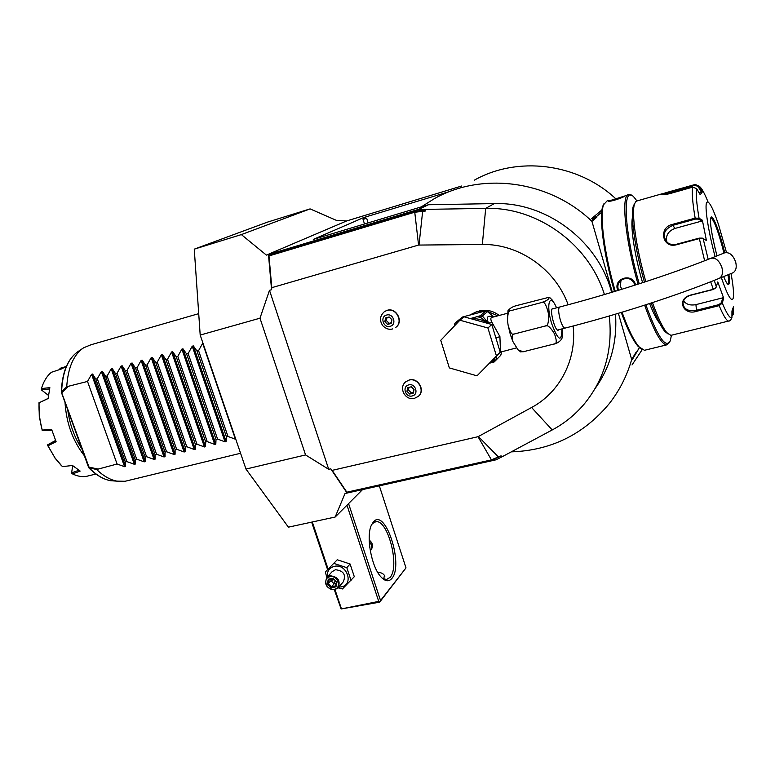 <?xml version="1.0" encoding="UTF-8"?>
<svg xmlns="http://www.w3.org/2000/svg" width="775" height="775" viewBox="0 0 775 775"><rect width="100%" height="100%" fill="white"/><g stroke="black" fill="none" stroke-linecap="round" stroke-linejoin="round"><path stroke-width="1.16" d="M362.555 489.597L335.168 517.032L288.416 527.165L245.975 469.069L200.192 335.062L259.993 318.196L269.487 290.325L271.56 289.724L268.508 255.004L414.625 211.11L422.733 210.519L425.698 210.984L425.678 209.376L418.684 209.337L428.449 204.745L421.29 206.896L434.194 198.758C481.817 171.662 549.213 180.207 591.945 221.359L612.308 292.185M335.168 517.032L345.03 493.501L496.029 459.817L501.89 456.882L501.096 455.826L491.069 459.972L346.851 492.183L346.842 492.697L330.77 468.827L328.707 469.301L305.563 454.935L245.975 469.069M501.096 455.826L491.728 460.36L346.842 492.697M305.563 454.935L259.993 318.196M200.192 335.062L194.263 249.153L241.364 234.593L310.097 208.892L336.234 220.294L346.57 220.972L266.406 255.111L241.364 234.593M266.406 255.111L418.684 209.337M328.707 469.301L269.487 290.325M568.133 304.778C555.588 269.293 518.843 243.689 482.341 244.483L418.568 245.065L271.793 287.67L271.56 289.724M330.77 468.827L332.165 470.367L478.02 436.703L531.592 407.495C559.676 392.518 577.026 359.552 573.122 326.013M499.177 315.464C493.142 310.814 486.564 309.312 479.434 310.94M418.49 396.18C425.62 390.532 418.054 377.241 409.239 379.953L405.761 381.775M395.608 327.486L395.744 327.389C403.988 322.1 396.538 307.21 387.18 310.3L384.652 311.463M268.508 255.004L268.993 255.934L414.422 212.292L425.698 210.984M271.793 287.67L268.993 255.934M425.678 209.376L485.683 208.388C536.968 206.722 588.855 243.951 604.423 294.539M611.64 292.388C598.232 240.792 546.152 201.781 494.285 203.593L428.449 204.745M595.142 388.488C610.593 366.72 617.384 341.949 615.515 314.156M609.276 315.997C612.977 349.612 604.674 378.897 584.379 403.843C575.263 414.635 564.549 423.344 552.226 429.951L501.89 456.882M511.267 451.864C550.947 450.527 583.604 434.465 609.237 403.668C619.496 390.6 626.975 375.894 631.673 359.552L618.373 313.303M363.64 217.843L363.058 219.432L366.653 218.211L363.562 217.601L450.236 191.338M363.562 217.601L313.294 239.407L421.29 206.896M461.803 185.981L346.57 220.972M194.263 249.153L267.452 222.134L310.097 208.892M632.032 364.948L642.204 349.622M633.843 356.616L639.569 347.403L632.197 359.765L632.904 357.488L631.673 359.552M601.991 209.909L591.625 218.569L593.447 220.09L591.945 221.359M615.447 198.448C576.939 162.789 517.119 155.94 474.222 180.226M635.771 353.768L633.117 358.215L632.904 357.488M593.447 220.09L594.086 217.397L596.45 216.612L596.866 217.184L594.28 219.373L594.28 218.443M596.45 216.612L601.72 212.156M635.732 352.761L633.601 356.326L633.989 356.762M633.117 358.215L632.197 359.765M593.224 219.335L591.625 218.569M596.866 217.184L594.134 217.252M603.967 203.709L602.911 205.888C598.823 216.254 603.667 254.365 614.062 290.102L614.478 291.526M621.259 312.441C627.343 329.046 632.894 340.273 637.912 346.134L641.467 349.128M608.821 200.386L607.145 200.861L603.58 204.697C599.443 215.169 604.374 253.803 614.904 290.034L615.263 291.284M622.025 312.209C628.244 329.288 633.921 340.826 639.046 346.822L644.432 350.3L645.575 350.019M631.528 195.503L629.048 194.564C620.775 193.13 624.863 238.526 637.999 283.979L638.048 284.173M644.635 305.166C653.819 330.877 661.133 344.129 666.568 344.904L669.329 342.608M617.811 290.509L617.404 289.385C613.752 277.876 632.642 272.839 635.471 284.638L635.558 284.968M625.134 195.881C624.262 197.17 610.652 202.013 608.201 201.19L625.134 195.881M636.885 200.899L634.735 198.09C621.947 181.524 623.565 229.758 639.152 283.524L639.23 283.795M645.817 304.788C657.733 337.232 665.899 349.215 670.327 340.729L671.412 335.294M659.622 323.136C656.687 319.678 653.344 313.148 649.595 303.558M642.601 282.701C634.754 256.225 630.269 226.765 632.458 217.465M634.667 203.583L633.485 205.724C630.094 214.326 634.987 249.453 644.461 282.1M651.165 303.044C656.299 317.178 660.862 326.643 664.863 331.458L668.195 334.073M662.034 193.798L637.283 200.851L635.907 201.442L634.618 203.709C631.179 212.447 636.159 248.242 645.817 281.654M652.482 302.618C657.849 317.576 662.625 327.573 666.791 332.611L670.85 335.372L671.77 335.149M729.333 321.015L728.732 321.131C726.562 320.879 723.375 315.716 719.161 305.65L696.589 311.308C683.007 315.88 676.265 298.918 690.389 295.139L713.145 289.327L716.003 287.544L717.776 281.955L723.685 298.181L722.29 303.093L719.161 305.65L718.909 304.633L696.337 310.3C688.006 311.657 683.55 309.186 682.978 302.88C683.705 299.16 686.233 296.631 690.583 295.285L713.32 289.472L715.674 287.932M696.648 188.635L692.734 187.114L670.685 193.392C666.423 194.496 663.439 194.922 661.753 194.67L661.22 194.234L667.004 192.374L695.272 184.45L698.74 186.058L702.257 192.035L700.212 194.709L696.648 188.635C695.747 193.556 696.551 203.418 699.05 218.221L702.363 220.216L706.422 240.483L703.109 238.545L699.215 238.613L676.401 244.774C662.325 248.794 658.198 227.317 672.477 224.382L695.146 218.124L699.05 218.221L698.556 219.122L701.782 221.069L674.812 228.48C668.069 231.173 665.425 235.716 666.887 242.091M704.029 327.215L707.468 326.362M670.85 335.372L730.292 320.618L731.929 317.818L731.958 311.017L733.508 306.716L733.334 314.379L731.939 316.132M731.929 317.818C729.943 318.612 726.727 313.701 722.29 303.093L721.428 302.628L718.909 304.633M708.205 259.363L703.109 238.545L702.344 238.128L699.224 238.119L676.42 244.28C673.146 245.094 670.162 244.532 667.488 242.604C661.879 235.426 663.642 229.681 672.778 225.351L695.446 219.102L698.556 219.122M661.22 194.234L662.053 194.69L694.991 185.264L698.081 186.484L701.501 192.316L699.195 192.965M733.508 307.142L733.489 313.429L732.753 313.575L731.939 315.425M726.485 252.495L718.541 224.643C712.932 208.049 709.028 200.599 706.839 202.294C704.301 205.017 708.108 230.621 715.102 256.622M721.312 277.508C727.337 294.965 731.251 301.998 733.063 298.617C734.002 295.643 733.567 288.639 731.755 277.624L731.048 273.556M723.685 298.181L722.784 297.832L721.428 302.628M722.784 297.832L695.921 304.623C690.428 305.689 686.301 304.439 683.54 300.894M702.363 220.216L701.782 221.069M708.059 202.004C704.087 192.181 700.978 186.872 698.74 186.058L698.081 186.484M702.257 192.035L701.501 192.316M732.772 309.351L732.753 313.575M727.638 283.97L728.132 283.398C728.626 282.1 728.616 279.213 728.093 274.757M723.947 253.105L722.009 245.559C717.815 230.514 714.347 221.408 711.586 218.221L711.014 217.872C714.356 220.478 718.696 232.219 724.024 253.076M618.615 290.267L618.169 289.075C617.394 285.994 618.111 283.233 620.339 280.792C626.646 276.636 631.499 277.934 634.899 284.687L635.016 285.142M621.889 289.259L620.378 286.314L620.988 280.211M608.811 201.219L623.555 196.802M235.833 439.377L227.976 436.461L226.416 436.848L226.155 441.595L225.05 441.866L217.572 439.047L216.022 439.435L215.808 444.153L214.714 444.424L207.235 441.614L205.695 442.002L205.53 446.691L204.445 446.962L196.966 444.172L195.436 444.55L195.319 449.219L194.244 449.481L186.756 446.71L185.244 447.088L185.177 451.718L184.101 451.99L176.623 449.229L175.111 449.607L175.092 454.218L174.026 454.479L166.538 451.738L165.036 452.106L165.075 456.688L164.019 456.95L156.531 454.218L155.039 454.596L155.116 459.149L154.06 459.41L146.572 456.698L145.09 457.066L145.216 461.6L144.169 461.852L136.681 459.158L135.208 459.517L135.383 464.022L134.346 464.283L126.858 461.6L125.395 461.958L125.608 466.443L124.581 466.695L117.083 464.022L96.613 469.505L88.708 467.703L61.283 392.102L66.718 386.706C68.045 367.495 73.683 354.524 83.632 347.791L91.033 344.749L198.71 313.652M124.581 466.695L91.576 374.325L87.507 381.436L66.718 386.706M91.576 374.325L92.603 374.034L95.829 379.13L125.395 461.958M134.346 464.283L101.351 371.593L97.292 378.723L95.829 379.13M101.351 371.593L102.397 371.302L105.662 376.408L135.208 459.517M144.169 461.852L111.193 368.842L107.134 376.001L105.662 376.408M111.193 368.842L112.249 368.551L115.552 373.666L145.09 457.066M154.06 459.41L121.103 366.071L117.035 373.25L115.552 373.666M121.103 366.071L122.159 365.781L125.511 370.896L155.039 454.596M164.019 456.95L131.072 363.291L127.003 370.489L125.511 370.896M131.072 363.291L132.128 363L135.528 368.125L165.036 452.106M174.026 454.479L141.098 360.491L137.03 367.708L135.528 368.125M141.098 360.491L142.174 360.191L145.613 365.325L175.111 449.607M184.101 451.99L151.193 357.672L147.124 364.909L145.613 365.325M151.193 357.672L152.268 357.372L155.765 362.506L185.244 447.088M194.244 449.481L161.355 354.834L157.286 362.09L155.765 362.506M161.355 354.834L162.44 354.533L165.976 359.677L195.436 444.55M204.445 446.962L171.585 351.976L167.507 359.251L165.976 359.677M171.585 351.976L172.67 351.676L176.254 356.829L205.695 442.002M214.714 444.424L181.873 349.108L177.795 356.393L176.254 356.829M181.873 349.108L182.968 348.798L186.601 353.952L216.022 439.435M225.05 441.866L192.229 346.212L188.151 353.526L186.601 353.952M192.229 346.212L193.333 345.902L197.015 351.065L226.416 436.848M235.455 439.299L202.653 343.306L198.574 350.639L197.015 351.065M128.175 480.529L125.104 481.265L116.899 481.139C110.137 479.841 103.375 475.966 96.613 469.505M82.799 348.343L78.246 351.414C68.026 358.389 62.475 371.855 61.593 391.792L62.019 392.547L67.764 386.919M87.507 381.436L117.083 464.022M97.359 468.923L88.989 467.083L61.593 392.47M97.292 378.723L126.858 461.6M107.134 376.001L136.681 459.158M117.035 373.25L146.572 456.698M127.003 370.489L156.531 454.218M137.03 367.708L166.538 451.738M147.124 364.909L176.623 449.229M157.286 362.09L186.756 446.71M167.507 359.251L196.966 444.172M177.795 356.393L207.235 441.614M188.151 353.526L217.572 439.047M198.574 350.639L227.976 436.461M116.163 481.081L110.505 480.694C103.317 479.318 96.187 475.027 89.106 467.819L88.534 466.938M82.16 449.335C74.448 437.613 69.614 424.245 67.648 409.229M84.591 456.049C72.773 441.023 66.233 422.956 64.974 401.867M48.331 395.289L41.366 389.883L41.424 388.575C43.652 381.3 47.004 375.856 51.479 372.262L61.138 369.084L66.359 366.439M41.424 388.575L49.852 387.626L48.108 398.544L39.099 402.777C38.672 411.583 39.699 420.67 42.189 430.038L51.673 429.573L56.1 441.702L47.963 445.79L55.015 457.938L62.426 466.637L72.472 465.475L80.174 471.093L72.521 473.912C77.413 476.286 82.082 477.09 86.538 476.334L95.906 474.019M88.97 475.734L89.977 475.482M59.472 369.627L60.13 368.299L65.991 366.565M55.519 440.878L47.633 444.811L55.383 440.568M56.1 441.702L51.673 429.573M59.549 369.597L61.506 368.823M48.108 398.544L49.852 387.626M41.366 389.883L49.513 388.943M39.099 402.777L47.992 398.486M38.992 402.719L39.283 416.669L42.189 430.038M42.16 430.629L51.654 430.29M47.963 445.79L47.633 444.811M47.469 445.131L55.015 457.938M61.38 465.61L54.347 457.318M72.521 473.912L71.581 473.186L72.666 465.659M78.769 470.28L71.62 472.905M346.851 492.183L332.165 470.367M497.821 315.822L486.274 310.882M485.886 310.823L477.255 311.405L469.824 315.008M507.489 313.274L492.425 317.246C490.401 317.527 490.313 319.348 492.164 322.71L499.904 336.573L500.437 349.932L501.154 351.772M510.841 310.659L541.667 302.512C546.637 300.942 549.146 299.179 549.204 297.232L516.334 305.66C512.672 306.6 509.882 308.295 507.964 310.736L510.841 310.659C508.72 310.291 507.606 313.652 507.518 320.753L508.08 324.967C510.144 332.533 512.217 335.536 514.29 333.996C512.052 333.86 511.587 336.36 512.885 341.504L518.068 349.893L523.222 351.763L520.306 351.695M523.222 351.763L553.989 344.022C556.799 344.168 556.963 340.777 554.483 333.831C550.492 327.234 547.441 324.618 545.329 326.004C547.944 326.362 548.942 322.022 548.303 312.974C546.172 304.352 543.953 300.865 541.667 302.512M562.078 328.871C562.505 333.599 562.437 336.844 561.885 338.588C560.238 341.349 557.603 343.16 553.989 344.022M514.29 333.996L545.329 326.004M558.794 329.704L558.097 330.257C555.045 331.051 549.591 310.727 552.304 308.683L553.418 308.653M711.159 258.191L724.46 252.902C729.285 251.827 733.034 254.917 735.717 262.173C736.889 267.443 735.959 270.979 732.947 272.781L732.559 272.936M491.486 324.415L492.793 323.902L491.621 324.454M499.323 349.215L500.427 349.021L499.333 349.254M500.233 352.218L477.003 375.827L449.345 367.902L440.762 340.312L459.885 320.22L464.06 316.82L491.815 324.502L500.233 352.218L477.003 375.827M459.885 320.22L487.93 327.999L491.815 324.502M487.93 327.999L496.455 356.016M501.696 351.637L500.757 355.299L494.188 361.964L490.953 362.816L493.675 360.472L495.167 357.391M500.757 355.299L495.729 360.404M489.451 363.204L490.953 362.816M495.487 360.666L493.675 360.472L493.258 362.235M495.845 360.288L496.756 355.764M499.594 350.106L500.437 349.932M498.17 354.33L500.573 351.966M458.626 321.538L456.097 322.206L462.472 317.033L486.032 310.794L480.103 315.812L482.341 315.997L489.006 323.727M454.266 326.12L454.838 323.533L456.097 322.206M488.628 323.621L480.529 317.411L476.867 316.704L480.103 315.812M476.867 316.704L470.377 318.573M479.173 316.093L480.529 317.411L481.885 316.055M493.268 317.023C487.552 314.979 485.944 316.936 488.444 322.904L492.164 322.71M493.675 316.917L487.485 311.618L482.341 315.997M487.485 311.618L486.032 310.794M492.842 316.258L487.494 311.531M408.745 384.904C415.526 382.918 419.188 394.514 412.242 395.938C405.48 397.895 401.808 386.357 408.745 384.904M409.723 394.039L413.278 393.157L414.053 389.534L411.263 386.793L407.708 387.684L406.943 391.307L409.723 394.039L411.196 392.731L408.415 390.009L408.977 387.364M413.492 392.169L411.196 392.731M406.943 391.307L408.415 390.009M386.599 315.057C393.4 312.916 397.129 324.725 390.164 326.294C383.383 328.406 379.643 316.665 386.599 315.057M387.626 324.396L391.191 323.437L391.947 319.717L389.137 316.956L385.572 317.924L384.826 321.644L387.626 324.396L389.186 323.32L386.386 320.579L387.006 317.537M391.336 322.739L389.186 323.32M384.826 321.644L386.386 320.579M346.977 505.203L378.723 601.39L341.136 608.976L334.335 589.775M327.563 569.567L311.647 522.127M341.32 608.472L335.003 589.649M328.077 569.005L312.315 521.992M378.723 601.39L379.857 601.652L380.544 600.538L348.576 503.605M380.544 600.538L406.003 567.891L379.333 485.847M373.385 521.895C385.311 507.431 403.969 564.898 391.888 578.412C388.788 582.044 385.059 581.453 380.699 576.629C371.428 566.583 365.984 536.842 371.254 525.44L373.385 521.895M406.003 567.891L379.643 602.165L341.136 608.976M379.643 602.165L379.857 601.652M377.648 572.27C381 572.483 383.267 573.548 384.448 575.486L383.673 579.041M371.487 524.898L372.504 523.532L375.759 521.73C387.858 519.056 400.103 566.486 390.135 577.336L386.454 579.555L382.123 578.131M370.402 550.676L370.731 550.298C373.472 546.54 372.959 543.13 369.21 540.059M370.295 550.812C372.339 547.809 371.99 544.757 369.268 541.667M369.811 547.683L369.588 545.765M338.065 587.828L342.434 588.952L354.301 576.697L350.077 563.977L337.251 559.783L325.345 571.979L326.856 577.482M337.251 559.783L325.345 571.979M350.077 563.977L346.803 567.668L333.909 563.435M351.065 580.465L346.803 567.668M338.723 587.062L341.242 586.898C354.252 584.912 347.055 563.251 334.364 566.341C329.22 567.813 326.914 571.33 327.418 576.862M338.278 587.566L343.267 581.851C346.231 574.808 343.635 570.768 335.498 569.712L332.078 571.727M334.722 589.707L337.9 588.002C340.884 580.911 338.268 576.823 330.043 575.748L326.953 577.385C323.873 584.466 326.469 588.583 334.722 589.707M334.228 589.31C326.517 591.141 322.1 578.005 330.014 576.736C337.755 574.876 342.172 588.089 334.228 589.31M335.963 586.849L336.941 582.083L333.085 578.257L328.28 579.216L327.331 583.972L331.167 587.789L335.963 586.849L335.536 586.045L336.369 582.064M331.167 587.789L331.593 586.694L335.565 585.91M327.331 583.972L328.397 583.517L331.593 586.694L334.132 583.817L335.11 580.804M328.28 579.216L333.192 578.751M333.085 578.257L336.398 581.938M336.941 582.083L336.398 582.083M336.069 583.439L334.132 583.817L330.954 580.659L328.397 583.517L329.181 579.584M331.245 579.177L330.954 580.659L333.918 579.623M414.625 211.11L418.568 245.065M422.733 210.519L419.004 245.007M494.285 203.593L485.683 208.388L482.341 244.483M363.058 219.432L364.502 223.994M366.653 218.211L368.135 222.9M713.32 289.472L710.694 281.771M704.63 260.758L699.224 238.119M695.446 219.102L695.146 218.124C692.521 202.527 691.717 192.19 692.734 187.114M696.589 311.308L695.921 304.623M716.352 286.866L714.259 280.366M676.401 244.774L676.42 244.28M672.477 224.382L674.812 228.48M673.155 190.737L673.543 192.578M694.894 184.537L694.991 185.264M723.637 276.568C726.378 283.214 728.171 285.646 729.042 283.844C729.566 282.449 729.527 279.31 728.926 274.418M724.732 252.786C719.888 232.568 712.709 213.9 710.946 217.378C709.629 222.26 711.634 235.096 716.972 255.876C711.731 234.999 709.667 222.377 710.791 218.007L711.586 218.221M727.541 283.97L728.209 283.379C728.703 282.081 728.694 279.194 728.171 274.718M635.471 284.638L634.899 284.687M617.404 289.385L618.169 289.075M607.891 200.832L608.578 201.219M125.608 466.443L92.603 374.034M135.383 464.022L102.397 371.302M145.216 461.6L112.249 368.551M155.116 459.149L122.159 365.781M165.075 456.688L132.128 363M175.092 454.218L142.174 360.191M185.177 451.718L152.268 357.372M195.319 449.219L162.44 354.533M205.53 446.691L172.67 351.676M215.808 444.153L182.968 348.798M226.155 441.595L193.333 345.902M531.592 407.495L552.226 429.951M478.407 436.558L498.838 457.366M491.728 460.36L478.02 436.703M476.441 313.158L473.196 313.991M556.528 307.84C549.901 291.681 545.658 304.11 551.626 323.495C558.252 341.01 561.681 342.812 561.904 328.91M564.898 328.145C618.014 314.64 676.972 295.614 719.278 278.341C722.252 276.549 723.153 273.013 721.961 267.714C719.268 260.419 715.528 257.3 710.752 258.356C669.561 274.786 611.601 293.473 559.744 306.997C558.155 308.092 558.339 312.373 560.286 319.843C561.933 325.083 563.464 327.854 564.898 328.145L557.458 330.043M495.932 338.065L499.904 336.573M487.93 323.427C482.777 319.794 477.168 318.234 471.103 318.777M409.045 380.118L405.8 381.746C398.156 387.626 405.238 400.927 414.402 398.369L418.209 396.442C425.475 390.862 417.919 377.386 409.045 380.118M395.744 327.389L395.541 327.534C403.785 322.245 396.335 307.346 386.967 310.436L384.439 311.608C379.779 315.851 379.266 320.598 382.898 325.849C386.066 328.881 389.273 329.918 392.508 328.958L392.799 328.842M637.912 346.134L639.046 346.822M644.432 350.3L666.568 344.904M625.105 195.697L627.973 194.874M664.863 331.458L666.791 332.611M633.485 205.724L634.618 203.709M602.911 205.888L603.58 204.697M240.579 453.268L125.104 481.265M88.708 467.703C95.838 474.959 103.094 479.289 110.505 480.694L116.899 481.139M78.246 351.414C67.783 358.622 62.136 372.184 61.283 392.102M61.516 392.46L62.019 392.547M48.525 393.903L48.689 393.303M500.224 352.179L516.344 347.927M520.945 352.044L518.068 349.893M512.885 341.504L510.318 334.48L508.08 324.967M507.518 320.753L507.964 310.736M556.683 307.801L556.421 307.2M552.788 300.603L549.756 297.581M552.081 309.002L559.511 307.055M719.278 278.341L732.947 272.781M500.214 352.16L500.592 351.627M500.786 355.27L501.725 351.627M384.817 576.59L384.448 575.486M375.759 521.73L374.906 521.914M332.436 571.34L326.953 577.385M329.065 579.613L333.105 578.809M336.35 582.044L335.536 586.045"/></g></svg>
